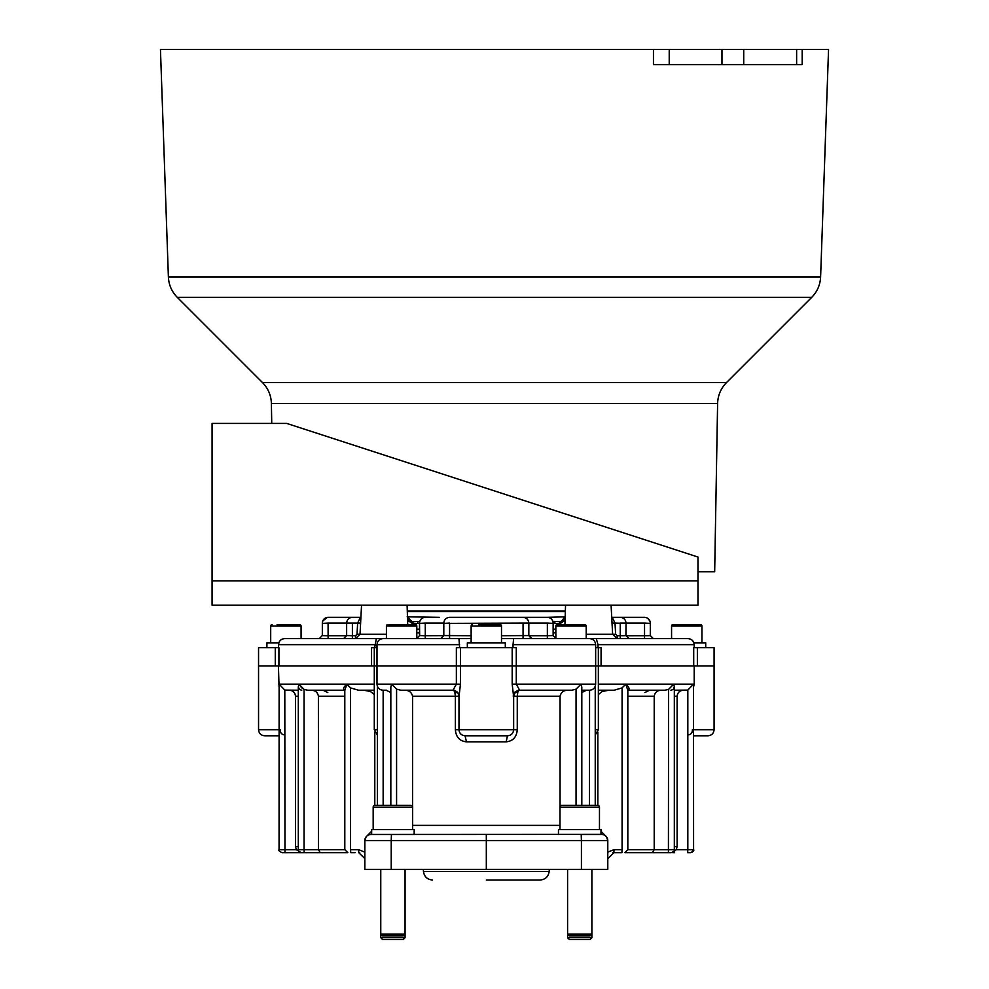 <?xml version="1.0" encoding="UTF-8"?>
<svg xmlns="http://www.w3.org/2000/svg" width="989" height="989" viewBox="0 0 989 989"><rect width="100%" height="100%" fill="white"/><g stroke="black" fill="none" stroke-linecap="round" stroke-linejoin="round"><path stroke-width="1.48" d="M600.991 834.382L370.924 834.481L371.654 834.481L371.654 829.61L414.168 829.61L414.168 834.481M567.587 937.733L591.879 937.733L590.05 939.55L569.404 939.55L567.587 937.733L567.587 869.393M591.879 937.733L591.879 934.086L567.587 934.086L569.404 935.903L590.05 935.903L591.879 934.086L591.879 869.393M558.476 834.481L558.476 829.61L600.991 829.61L600.991 834.481L581.198 834.481L581.421 840.551L486.316 840.551L486.316 834.481M380.765 937.733L405.057 937.733L403.228 939.55L382.582 939.55L380.765 937.733L380.765 869.393M405.057 937.733L405.057 934.086L380.765 934.086L382.582 935.903L403.228 935.903L405.057 934.086L405.057 869.393M412.648 829.61L412.648 807.148A1.817 1.817 0 0 0 410.831 805.318L374.992 805.318A1.817 1.817 0 0 0 373.174 807.148L373.174 829.61M383.794 805.318L382.384 805.318L383.794 805.318M271.74 423.416L271.394 403.524L717.606 403.524C717.866 395.39 720.82 388.417 726.495 382.582L262.505 382.582L177.266 297.343C171.727 291.668 168.773 284.857 168.39 276.932L820.61 276.932L828.547 49.45L796.627 49.45L796.627 64.631L802.178 64.631L802.178 49.45M796.627 49.45L160.453 49.45L168.39 276.932M697.974 571.79L714.676 571.79L717.606 403.524M669.219 49.45L669.219 64.631L796.627 64.631M669.219 64.631L653.445 64.631L653.445 49.45M212.079 605.194L697.974 605.194L697.974 557.03L286.723 423.416L212.079 423.416L212.079 605.194M599.47 829.61L599.47 807.148A1.817 1.817 0 0 0 597.653 805.318L561.814 805.318A1.817 1.817 0 0 0 559.984 807.148L559.984 829.61M570.616 805.318L569.207 805.318L570.616 805.318M416.802 638.597L416.802 626A1.372 1.372 0 0 0 415.429 624.628L387.799 624.628A1.372 1.372 0 0 0 386.427 626L386.427 638.597L355.471 638.597L355.496 635.717L357.017 634.283L360.045 634.283M392.843 624.628L394.018 624.628M501.497 642.85L501.497 626A1.372 1.372 0 0 0 500.137 624.628L478.725 624.628M471.135 642.85L471.135 626A1.372 1.372 0 0 1 472.507 624.628M495.081 624.628L500.137 624.628M486.316 624.628L493.907 624.628M586.205 638.597L587.899 638.597L586.205 638.597L586.205 626A1.372 1.372 0 0 0 584.845 624.628L557.203 624.628A1.372 1.372 0 0 0 555.843 626L555.843 638.597M562.259 624.628L563.433 624.628M505.305 647.708L505.305 642.85L467.34 642.85L467.34 647.708M278.849 642.85L266.906 642.85L266.906 647.708M705.726 647.708L705.726 642.85L693.907 642.85M701.93 642.85L701.93 626A1.372 1.372 0 0 0 700.571 624.628L672.928 624.628A1.372 1.372 0 0 0 671.568 626L671.568 638.597L653.346 638.597L650.305 635.556L644.544 635.717L644.544 638.597M695.514 624.628L694.34 624.628L695.514 624.628M679.159 624.628L677.984 624.628L679.159 624.628M697.369 647.708L714.083 647.708L714.083 665.931L693.709 665.931L693.709 647.708L697.369 647.708L697.369 665.931M457.61 692.003L459.069 696.293L460.441 684.153L460.441 647.708L456.362 647.708L456.362 665.931L714.083 665.931L714.083 729.709C713.724 733.393 711.697 735.42 708.013 735.779L693.586 735.779L708.013 735.779M460.441 647.708L516.283 647.708L516.283 665.931L512.191 665.931L512.191 647.708M279.059 729.709L258.549 729.709L258.549 647.708L278.923 647.708L278.923 665.931L275.276 665.931L275.276 647.708M279.059 686.774L278.428 665.931L258.549 665.931L275.276 665.931M278.428 665.931L374.287 665.931L374.287 647.708L376.994 647.708M377.39 729.709L374.287 729.709L374.287 665.931L512.191 665.931L512.191 684.153L516.283 684.153L516.283 665.931L598.357 665.931L598.357 647.708L595.65 647.708M459.613 647.708L458.983 638.634M513.031 647.708L513.031 644.667L595.65 644.667C595.279 640.983 593.264 638.956 589.568 638.597L596.28 638.597L598.011 644.667L694.204 644.667C693.784 640.946 691.694 638.931 687.948 638.597L596.28 638.597M598.011 647.708L598.011 644.667M595.242 729.709L598.357 729.709L598.357 665.931L693.709 665.931M694.204 647.708L694.204 644.667M513.031 644.667L513.65 638.634M553.135 635.556L556.164 638.597L553.135 635.581L553.135 623.404L547.362 623.095L553.135 623.404L553.135 635.556L547.362 635.717L547.362 638.597L501.497 638.597L617.173 638.597L612.624 634.283L586.205 634.283M419.645 635.593L419.521 623.379L425.282 623.095L419.509 623.404L419.509 635.556L425.282 635.717L425.282 638.597L471.135 638.597L383.064 638.597C379.38 638.956 377.353 640.983 376.994 644.667L459.613 644.667M601.077 665.931L601.077 647.708L598.357 647.708M278.564 647.708L278.564 644.667C278.947 640.971 280.987 638.943 284.696 638.597L376.364 638.597L374.633 647.708M278.923 665.931L371.555 665.931L371.555 647.708L374.287 647.708M390.828 805.318L390.828 687.108L391.644 684.153L456.362 684.153L453.011 690.223L400.842 690.223L396.577 689.16L391.644 684.153L376.994 684.153L376.994 665.931L371.555 665.931M417.766 621.389L417.766 623.416L419.509 623.416L413.278 623.775L412.66 621.76L419.769 621.389M407.901 620.523L414.02 624.628M408.037 617.346L410.732 620.659L407.715 619.448M410.732 620.659L412.66 621.76M438.04 617.346L439.351 617.346M439.301 617.346L407.147 616.815M361.541 605.194L360.021 634.283L355.471 638.597M407.097 605.194L407.715 624.628M565.547 605.194L564.929 624.628M611.091 605.194L612.624 634.283L615.628 634.283L615.01 623.095L626.012 623.404L626.012 635.556L620.239 635.717L620.239 638.597M558.624 624.628L564.744 620.523M552.863 621.389L554.866 621.389L554.866 623.416L553.135 623.416L559.366 623.775L559.972 621.747L564.929 619.448M440.785 638.597L443.801 635.581L440.76 638.597L443.801 635.556L443.814 623.379L443.801 635.556L471.135 635.717M528.843 635.717L547.362 635.717L547.362 623.095C547.362 615.653 547.362 615.653 547.362 623.095L523.07 623.095C523.07 615.653 523.07 615.653 523.07 623.095L443.801 623.404L449.575 623.095L449.575 638.597M531.353 638.56L528.831 635.556L528.831 623.404L528.831 635.556L501.497 635.717M423.576 635.717L424.986 635.717M644.939 617.359L644.544 617.346C648.042 617.68 649.958 619.609 650.305 623.107C649.958 619.609 648.042 617.68 644.544 617.346L620.239 617.346C623.75 617.68 625.666 619.609 626.012 623.107C625.666 619.609 623.75 617.68 620.239 617.346L612.253 617.346L615.01 623.095L611.981 623.095M625.926 635.593L626.012 623.404L620.239 623.095L620.239 635.717L617.148 635.717L615.628 634.283M622.18 635.717L624.455 635.667M624.492 635.667L625.271 635.643M554.866 621.389L559.972 621.747M564.595 617.346L561.913 620.672M534.653 617.346L533.343 617.346M344.481 638.461L343.591 638.597L346.644 635.581L346.632 623.379L352.393 623.095L346.62 623.404L346.62 635.556L355.496 635.717M351.985 635.717L350.724 635.717M360.664 623.095L357.635 623.095L360.392 617.346L352.393 617.346C348.894 617.68 346.966 619.609 346.62 623.107C346.966 619.609 348.894 617.68 352.393 617.346L328.101 617.346C324.602 617.68 322.674 619.609 322.327 623.107C322.674 619.609 324.602 617.68 328.101 617.346L327.643 617.359M320.189 638.461L319.286 638.597L322.327 635.556L322.327 623.404L322.327 635.556L322.327 623.404L328.101 623.095L322.327 623.404L322.327 635.556L328.101 635.717L328.101 638.597M323.44 635.655L324.788 635.692M325.566 635.704L326.605 635.717M326.679 635.717L328.101 635.717L328.101 623.095L322.34 623.391M650.305 623.404L650.305 635.556L650.305 623.404L650.305 635.556L650.305 623.404L644.544 623.095L650.305 623.404L644.544 623.095L644.544 635.717L626.025 635.754M646.472 635.717L648.747 635.667M648.932 635.667L649.563 635.643M325.06 635.692L325.777 635.704M531.872 638.597L528.831 635.581M416.74 638.585L419.509 635.63M352.393 638.597L352.393 623.095C352.393 615.653 352.393 615.653 352.393 623.095L357.635 623.095L357.017 634.283M629.053 638.597L626.012 635.643M617.148 638.597L617.148 635.717M279.059 735.779L264.632 735.779L279.059 735.779M601.967 834.481L601.72 834.481A6.07 6.07 0 0 1 607.79 840.551L607.79 869.393L364.842 869.393L364.842 840.551A6.07 6.07 0 0 1 370.924 834.481L369.75 834.592M598.357 694.501L602.202 691.496L608.865 690.223M597.838 805.33L597.838 732.144M581.421 869.393L581.421 840.551L607.79 840.551L606.48 836.781L600.991 831.23M598.357 684.153L625.802 684.153L622.081 687.911L614.12 690.223L598.357 690.223M371.654 831.23L366.153 836.781L364.842 840.551A6.07 6.07 0 0 1 370.924 834.481L371.654 834.382M284.807 734.951C281.717 734.666 280.196 732.923 280.258 729.709M376.994 644.667L376.994 665.931L456.362 665.931L456.362 684.153L460.441 684.153M374.794 805.33L374.794 732.144M363.767 690.223L370.43 691.496L374.287 694.501M347.844 852.691L344.802 849.662L347.844 852.691L320.238 852.691L318.433 849.662L344.802 849.662L344.802 690.409L346.842 684.153L350.563 687.911L358.525 690.223L374.287 690.223M412.586 806.665L412.586 696.293L459.366 696.293M560.058 806.665L560.058 696.293C560.998 692.288 563.631 690.26 567.958 690.223L519.262 690.223M513.266 696.293L517.259 696.293L517.259 729.709C516.678 737.04 512.994 741.095 506.17 741.849L507.456 735.779L465.065 735.779L466.462 741.849C459.65 741.095 455.954 737.04 455.373 729.709L455.373 696.293L454.792 692.003L453.568 690.248M364.842 858.588L358.772 852.691L358.611 849.662L350.563 849.662L350.563 687.911M627.83 690.409L627.978 690.223C629.894 689.185 629.165 687.157 625.802 684.153L627.83 690.409L627.83 849.662L674.325 849.662L674.325 686.675L673.682 684.153L693.512 684.153L687.825 690.087L687.825 849.662L693.586 849.662L693.512 684.153L694.204 684.153L694.204 665.931M694.204 684.153L693.586 686.774M661.418 690.223L661.406 690.223C657.314 690.359 654.903 692.387 654.211 696.293L654.211 696.071M677.638 693.882L677.119 696.293C677.539 692.572 679.616 690.545 683.374 690.223M674.325 686.836L673.262 689.432L670.888 690.223M561.913 690.223L519.608 690.223M383.114 690.223L386.637 690.223M581.816 805.318L581.816 687.108L581 684.153L516.283 684.153L519.633 690.223C516.851 689.494 511.943 696.033 513.65 696.058L513.65 729.709C513.291 733.393 511.264 735.42 507.58 735.779M595.65 644.667L595.65 684.153L581 684.153L576.055 689.16L571.803 690.223L519.633 690.223C515.974 690.606 513.959 692.634 513.575 696.293L512.191 684.153M453.011 690.223C455.793 689.494 460.689 696.033 458.983 696.058L458.983 729.709L513.65 729.709M486.316 869.393L486.316 840.551L391.224 840.551L391.434 834.481M301.954 687.998L304.068 689.395L298.95 684.153L298.307 686.836L298.307 849.662C297.541 850.404 298.554 851.405 301.348 852.691L319.484 852.691M692.387 729.709C692.436 732.923 690.915 734.666 687.825 734.951M412.586 696.293C411.647 692.288 409.013 690.26 404.674 690.223L453.382 690.223M296.354 849.662L301.175 852.691L282.088 852.691L299.914 852.691L284.968 852.691L284.807 690.087L279.121 684.153L279.059 849.662C278.28 850.404 279.294 851.405 282.088 852.691C279.294 851.405 278.28 850.404 279.059 849.662L296.354 849.662L295.513 846.621L295.488 695.7M486.316 880.025L540.081 880.025L486.316 880.025M351.725 852.691L350.724 852.691L350.563 849.662C343.121 849.662 343.121 849.662 350.563 849.662L350.724 852.691C347.003 852.691 347.003 852.691 350.724 852.691C347.003 852.691 347.003 852.691 350.724 852.691L355.199 852.691M627.83 696.293L654.211 696.293L654.211 849.662L652.406 852.691L671.284 852.691L624.788 852.691L627.83 849.662M672.718 852.691L674.609 852.691M687.664 852.691L690.545 852.691L687.664 852.691L687.825 849.662L676.291 849.662L677.119 846.621L677.119 696.293L674.325 696.293M620.907 852.691L621.92 852.691C625.641 852.691 625.641 852.691 621.92 852.691C625.641 852.691 625.641 852.691 621.92 852.691L613.872 852.691L607.79 858.773A6.07 6.07 0 0 1 607.79 858.65A6.07 6.07 0 0 0 607.79 858.773L607.79 858.588M320.238 852.691L301.348 852.691C298.554 851.405 297.541 850.404 298.307 849.662L304.068 849.662L304.068 689.395L307.653 690.223L344.518 690.223M295.439 695.391L294.994 693.882M560.058 696.293L517.259 696.293L517.84 692.003L519.077 690.248M513.575 696.293L514.972 692.881L517.84 692.003M358.772 852.691A6.07 6.07 0 0 1 359.761 852.778M289.27 690.223C293.028 690.545 295.105 692.572 295.513 696.293L298.307 696.293M298.307 690.223L284.807 690.087M581.816 690.223L589.568 690.223L589.481 805.318M301.744 690.223L299.383 689.432L298.307 686.836M278.428 684.153L298.95 684.153L301.583 687.676M628.126 690.223L664.979 690.223L668.564 689.395L673.682 684.153L625.802 684.153M672.619 852.555L676.291 849.662M304.229 852.691L304.068 849.662L318.433 849.662L318.396 695.687M314.317 690.817L313.674 690.582M313.34 690.495L312.524 690.322M311.251 690.223L311.226 690.223C315.33 690.359 317.729 692.387 318.433 696.293L344.802 696.293M344.802 690.409L344.654 690.223C342.75 689.185 343.467 687.157 346.842 684.153L374.287 684.153M674.325 690.223L687.825 690.087M613.872 852.691A6.07 6.07 0 0 0 612.871 852.778A6.07 6.07 0 0 1 613.872 852.691L614.021 849.662L607.79 852.122M514.972 692.881L515.022 692.003M457.672 692.881L454.792 692.003M301.076 638.597L301.076 626A1.372 1.372 0 0 0 299.704 624.628L277.118 624.628M270.702 642.85L270.702 626A1.372 1.372 0 0 1 272.074 624.628M294.648 624.628L299.704 624.628M285.883 624.628L293.473 624.628M412.648 807.148L373.174 807.148M177.266 297.343L811.734 297.343C817.273 291.668 820.227 284.857 820.61 276.932M721.97 49.45L721.97 64.631M743.716 49.45L743.716 64.631M212.079 580.902L697.974 580.902M599.47 807.148L559.984 807.148M416.802 626L386.427 626M501.497 626L471.135 626M586.205 626L555.843 626M701.93 626L671.568 626M278.564 644.667L374.633 644.667M565.214 611.598L407.431 611.598M555.843 629.165L553.135 629.165M419.509 629.165L416.802 629.165M555.843 632.849L553.135 632.849M419.509 632.849L416.802 632.849M523.07 623.095L523.07 638.597M449.575 623.095C449.575 615.653 449.575 615.653 449.575 623.095M443.801 635.63L425.282 635.717L425.282 623.095C425.282 615.653 425.282 615.653 425.282 623.095L443.801 623.095M386.427 634.283L360.021 634.283M620.239 623.095C620.239 615.653 620.239 615.653 620.239 623.095L644.544 623.095C644.544 615.653 644.544 615.653 644.544 623.095M328.101 623.095C328.101 615.653 328.101 615.653 328.101 623.095L352.393 623.095M346.62 635.717L328.101 635.717M565.238 610.955L407.394 610.955M513.18 729.709L512.314 729.709M622.081 687.911L622.081 849.662C629.523 849.662 629.523 849.662 622.081 849.662L614.021 849.662M383.151 805.318L383.151 690.223M391.224 869.393L391.224 840.551L364.842 840.551M364.842 852.122L358.611 849.662M559.984 825.37L412.648 825.37M466.462 741.849L506.17 741.849M298.95 684.153L346.842 684.153M517.259 729.709L513.254 729.709M455.373 729.709L459.366 729.709M693.586 729.709L714.083 729.709M432.564 880.025C427.322 879.567 424.293 876.749 423.465 871.556L549.167 871.556L549.315 869.393M674.325 846.621L677.119 846.621M396.577 805.318L396.577 689.16M576.055 805.318L576.055 689.16M295.513 846.621L298.307 846.621M668.416 852.691L668.564 689.395M622.081 849.662L621.92 852.691M301.076 626L270.702 626M262.505 382.582C268.18 388.417 271.134 395.39 271.394 403.524M726.495 382.582L811.734 297.343M564.509 621.179L564.756 620.326M408.136 621.179L407.888 620.326M449.575 617.346C446.076 617.68 444.148 619.609 443.801 623.107C444.148 619.609 446.076 617.68 449.575 617.346L523.07 617.346C526.568 617.68 528.485 619.609 528.831 623.107C528.485 619.609 526.568 617.68 523.07 617.346L547.362 617.346C550.861 617.68 552.789 619.609 553.135 623.107C552.789 619.609 550.861 617.68 547.362 617.346L565.485 616.815M425.282 617.346C421.771 617.68 419.855 619.609 419.509 623.107C419.855 619.609 421.771 617.68 425.282 617.346M327.322 617.396L322.711 621.03M322.488 621.772L322.365 622.526M646.571 617.705L647.202 617.989M647.597 618.212L649.921 621.03M650.156 621.772L650.28 622.538M650.181 621.92L649.884 620.931M258.549 729.709C258.92 733.393 260.935 735.42 264.632 735.779M649.612 690.223L644.89 692.51M458.983 729.709C459.341 733.393 461.369 735.42 465.065 735.779M377.39 805.318L377.39 686.329M598.357 729.709L595.242 735.012M323.02 690.223L327.779 692.547M423.465 871.556L423.317 869.393M595.65 684.153C595.291 687.837 593.264 689.865 589.568 690.223M390.828 692.485L386.106 690.223M581.816 692.485L586.539 690.223M374.287 729.709L377.39 735.012M376.994 684.153C377.353 687.837 379.38 689.865 383.064 690.223M595.242 686.329L595.242 805.318M692.003 852.32L693.586 849.662C694.352 850.404 693.338 851.405 690.545 852.691L690.643 852.691M674.325 849.662C675.091 850.404 674.09 851.405 671.284 852.691C674.09 851.405 675.091 850.404 674.325 849.662M549.167 871.556C548.351 876.749 545.322 879.567 540.081 880.025"/></g></svg>
